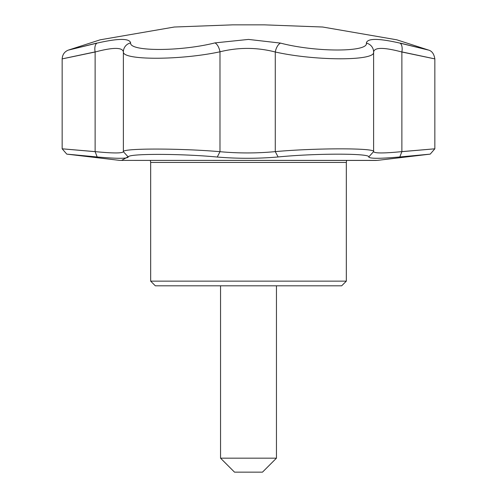 <?xml version="1.0" encoding="UTF-8"?>
<svg xmlns="http://www.w3.org/2000/svg" width="497" height="497" viewBox="0 0 497 497"><rect width="100%" height="100%" fill="white"/><g stroke="black" fill="none" stroke-linecap="round" stroke-linejoin="round"><path stroke-width="0.75" d="M119.783 160.394L66.784 154.126L62.156 148.802L62.156 58.888C62.467 54.552 64.535 51.62 68.369 50.098L100.201 39.81L174.335 27.018L232.733 24.85L264.267 24.85L322.665 27.018L396.799 39.81L428.631 50.098C431.98 51.042 434.049 53.974 434.844 58.888L434.844 148.802L430.222 154.126L377.217 160.394L119.783 160.394L376.335 160.438M400.228 156.965C439.789 153.238 439.652 153.238 399.83 156.965C379.938 158.729 369.569 158.729 368.724 156.965C370.644 153.231 315.396 153.25 278.127 156.965C258.036 158.705 237.746 158.729 217.264 157.04C180.262 153.511 127.083 153.505 128.269 157.04C127.12 158.729 116.752 158.705 97.17 156.965C57.348 153.238 57.211 153.238 96.766 156.965M341.675 285.806L155.325 285.806L150.666 281.147L346.328 281.147L341.675 285.806M94.691 51.999C51.831 61.05 51.974 61.05 95.126 51.999C112.856 47.283 122.274 47.215 123.38 51.794C121.852 60.379 179.995 60.398 219.985 51.794C238.535 47.215 256.961 47.283 275.276 51.999C315.353 61.038 375.968 61.063 373.607 51.999C374.39 47.215 383.814 47.215 401.874 51.999A9.319 4.51 103.6 0 0 399.917 43.109C437.503 52.303 437.627 52.303 400.296 43.109C437.627 52.303 437.503 52.303 399.917 43.109C378.366 38.188 367.184 38.188 366.357 43.109C368.569 52.284 315.489 52.322 280.569 43.109L248.5 39.418L214.909 42.904C180.299 51.626 129.177 51.645 130.636 42.904C129.512 38.188 118.329 38.263 97.083 43.109C59.497 52.303 59.373 52.303 96.704 43.109M94.691 151.622C51.775 147.92 51.918 147.92 95.126 151.622L95.126 51.999A9.319 4.51 -103.6 0 1 97.083 43.109M150.666 281.147L150.666 162.451L346.328 162.451L346.328 281.147M97.17 156.965L95.126 151.622C112.912 153.356 122.33 153.38 123.38 151.697C122.107 148.181 179.821 148.187 219.985 151.697C238.591 153.38 257.024 153.356 275.276 151.622C315.725 147.926 375.682 147.913 373.607 151.622C374.384 153.38 383.808 153.38 401.874 151.622L401.874 51.999C445.026 61.05 445.169 61.05 402.309 51.999M399.83 156.965L401.874 151.622C445.082 147.92 445.225 147.92 402.309 151.622M217.264 157.04L219.985 151.697L219.985 51.794A9.319 4.392 -103.2 0 0 214.909 42.904M278.127 156.965L275.276 151.622L275.276 51.999A9.319 4.628 -76.3 0 1 280.569 43.109M128.269 157.04L123.38 151.697L123.38 51.794A9.319 9.126 -5.3 0 1 130.636 42.904M368.724 156.965L373.607 151.622L373.607 51.999A9.319 9.12 -179 0 0 366.357 43.109M262.478 472.15L234.522 472.15L220.55 458.172L276.45 458.172L262.478 472.15M276.45 285.806L276.45 458.172M346.328 162.451L346.62 160.438M128.052 156.803L121.548 160.394M220.55 285.806L220.55 458.172M150.666 162.451L150.38 160.438"/></g></svg>
